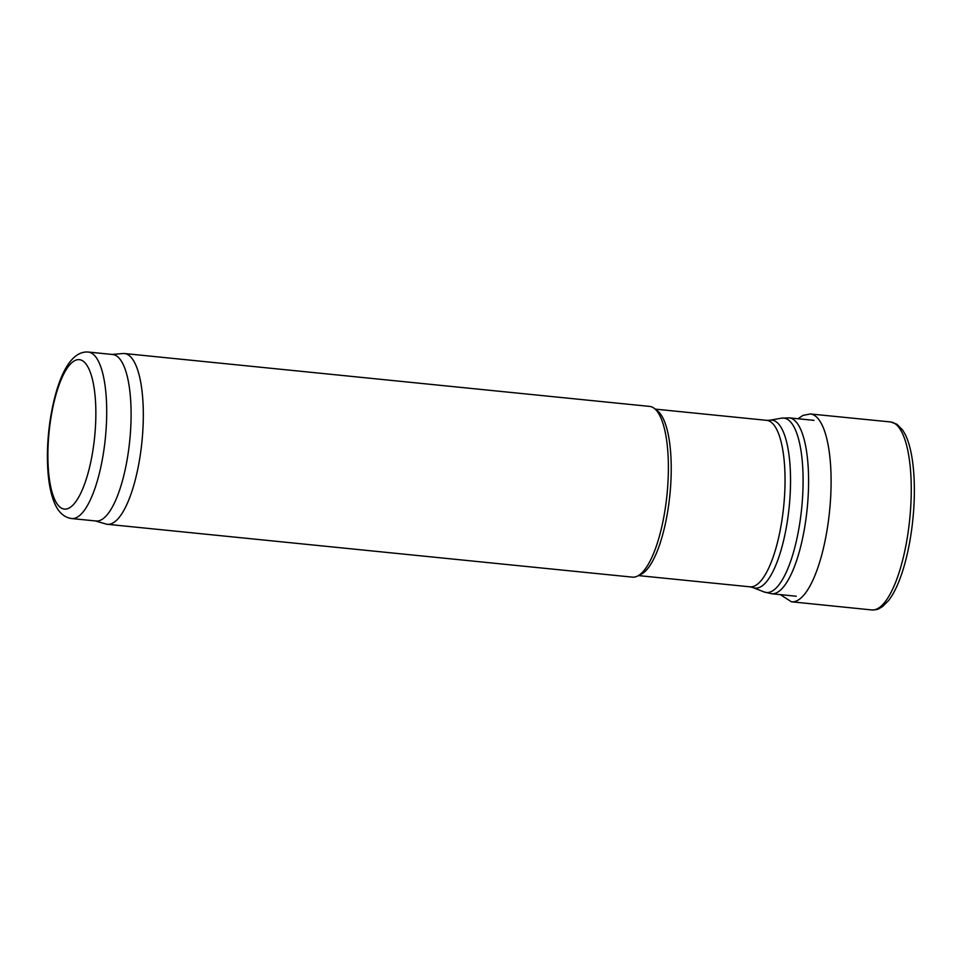 <?xml version="1.0" encoding="UTF-8"?>
<svg xmlns="http://www.w3.org/2000/svg" width="962" height="962" viewBox="0 0 962 962"><rect width="100%" height="100%" fill="white"/><g stroke="black" fill="none" stroke-linecap="round" stroke-linejoin="round"><path stroke-width="1.44" d="M112.037 354.437L123.016 353.523A85.81 26.178 95.7 0 1 124.495 353.535L649.566 406.397A85.81 26.178 95.7 0 1 654.244 408.357L657.431 410.798A83.658 25.529 95.7 0 1 669.901 494.684A83.658 25.529 95.7 0 1 640.957 574.398L637.349 576.154A85.81 26.178 95.7 0 1 632.383 577.14L107.311 524.29A85.81 26.178 95.7 0 1 105.844 524.001L95.274 520.923M654.244 408.357A85.81 26.178 95.7 0 1 667.027 494.396A85.81 26.178 95.7 0 1 637.349 576.154M124.495 353.535A85.81 26.178 95.7 0 1 141.955 441.534A85.81 26.178 95.7 0 1 107.311 524.29M88.36 352.056L112.758 354.509A83.658 25.529 95.7 0 1 129.774 440.307A83.658 25.529 95.7 0 1 95.996 520.995L71.609 518.542C63.865 517.388 58.081 512 54.245 502.368C51.13 494.672 49.086 485.04 48.1 473.46C46.765 457.251 47.366 440.055 49.904 421.849C55.88 381.89 68.939 350.372 88.36 352.056A83.658 25.529 95.7 0 1 105.387 437.854A83.658 25.529 95.7 0 1 71.609 518.542M911.411 531.385A92.424 28.199 -84.3 0 0 905.098 434.199L902.645 430.038L896.861 424.218L890.644 421.957A94.468 28.824 -84.3 0 1 908.26 531.337A94.468 28.824 -84.3 0 1 906.625 541.594A94.468 28.824 -84.3 0 1 871.716 609.944C877.849 609.68 876.983 609.848 882.611 606.529L888.323 600.829A92.424 28.199 -84.3 0 0 911.267 532.371A92.424 28.199 -84.3 0 0 911.411 531.385M50.264 422.246A75.084 22.908 95.7 0 1 91.739 376.743A75.084 22.908 95.7 0 1 73.557 504.449A75.084 22.908 95.7 0 1 50.264 422.246M813.996 420.358L789.213 417.869A88.384 26.972 95.7 0 1 807.19 508.501A88.384 26.972 95.7 0 1 771.512 593.734L796.283 596.236M789.213 417.869L781.565 418.157A87.65 26.744 95.7 0 1 801.707 507.948A87.65 26.744 95.7 0 1 764.068 591.931L771.512 593.734M781.565 418.157L769.804 420.238A84.391 25.746 95.7 0 1 789.201 506.697A84.391 25.746 95.7 0 1 752.957 587.554L764.068 591.931M769.804 420.238L766.702 420.346A83.658 25.529 95.7 0 1 783.717 506.144A83.658 25.529 95.7 0 1 749.939 586.82L752.957 587.554M780.314 594.624L791.413 601.779A94.384 28.8 -84.3 0 0 828.102 523.256A94.384 28.8 -84.3 0 0 810.317 413.961L890.644 421.957M638.491 575.601L749.939 586.82M655.242 409.127L766.702 420.346M791.413 601.779L871.716 609.944M810.317 413.961L802.933 415.404L798.015 418.759"/></g></svg>
